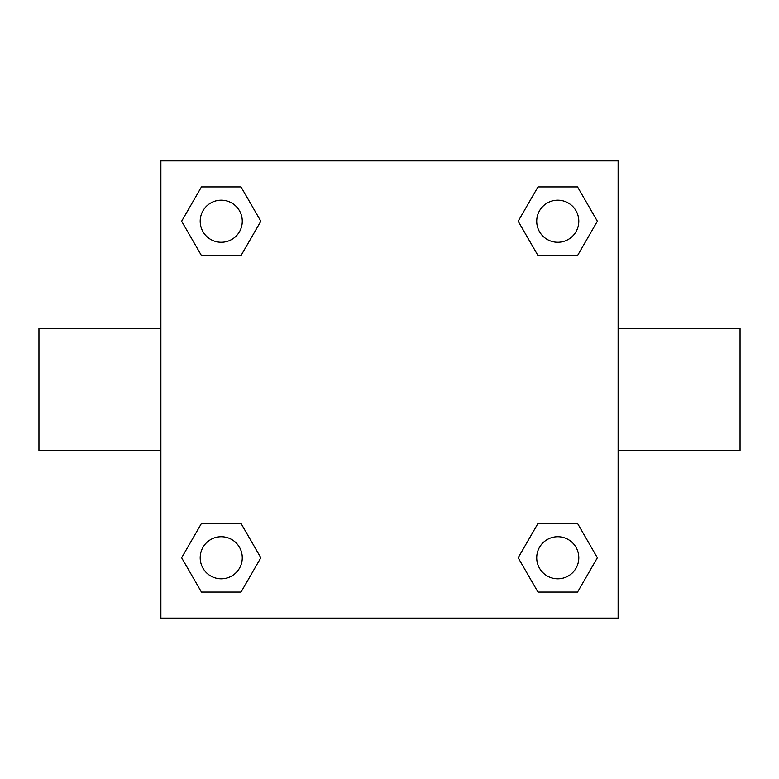 <?xml version="1.0" encoding="UTF-8"?>
<svg xmlns="http://www.w3.org/2000/svg" width="779" height="779" viewBox="0 0 779 779"><rect width="100%" height="100%" fill="white"/><g stroke="black" fill="none" stroke-linecap="round" stroke-linejoin="round"><path stroke-width="1.17" d="M618.117 328.534L740.05 328.534L740.05 450.466L618.117 450.466M160.883 450.466L38.95 450.466L38.95 328.534L160.883 328.534M160.883 160.883L618.117 160.883L618.117 618.117L160.883 618.117L160.883 160.883M201.44 523.469L241.032 523.469L260.838 557.764L241.032 592.059L201.44 592.059L181.634 557.764L201.44 523.469L241.032 523.469L201.44 523.469M537.968 186.941L577.56 186.941L597.366 221.236L577.56 255.531L537.968 255.531L518.162 221.236L537.968 186.941L577.56 186.941L537.968 186.941M201.44 186.941L241.032 186.941L260.838 221.236L241.032 255.531L201.44 255.531L181.634 221.236L201.44 186.941L241.032 186.941L201.44 186.941M537.968 523.469L577.56 523.469L597.366 557.764L577.56 592.059L537.968 592.059L518.162 557.764L537.968 523.469L577.56 523.469L537.968 523.469M577.56 592.059L537.968 592.059L577.56 592.059M578.797 557.764A21.033 21.033 0 0 0 547.248 539.545A21.033 21.033 0 0 0 547.248 575.983A21.033 21.033 0 0 0 578.797 557.764M241.032 592.059L201.44 592.059L241.032 592.059M242.269 557.764A21.033 21.033 0 0 0 210.72 539.545A21.033 21.033 0 0 0 210.72 575.983A21.033 21.033 0 0 0 242.269 557.764M577.56 255.531L537.968 255.531L577.56 255.531M578.797 221.236A21.033 21.033 0 0 0 547.248 203.017A21.033 21.033 0 0 0 547.248 239.455A21.033 21.033 0 0 0 578.797 221.236M241.032 255.531L201.44 255.531L241.032 255.531M242.269 221.236A21.033 21.033 0 0 0 210.72 203.017A21.033 21.033 0 0 0 210.72 239.455A21.033 21.033 0 0 0 242.269 221.236"/></g></svg>
